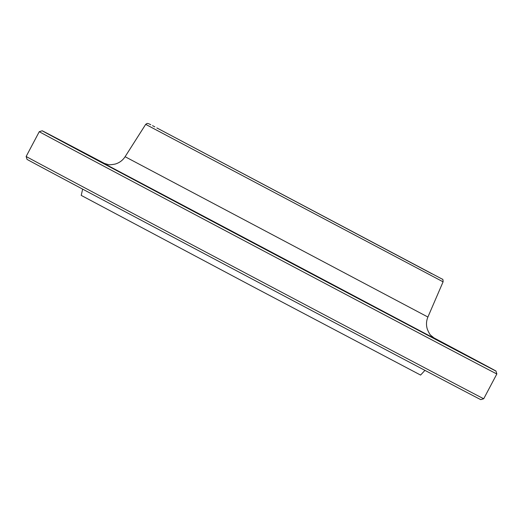 <?xml version="1.0" encoding="UTF-8"?>
<svg xmlns="http://www.w3.org/2000/svg" width="523" height="523" viewBox="0 0 523 523"><rect width="100%" height="100%" fill="white"/><g stroke="black" fill="none" stroke-linecap="round" stroke-linejoin="round"><path stroke-width="0.78" d="M496.85 373.952L496.85 373.952A258.878 0.418 -152.1 0 1 267.868 253.191A258.878 0.418 -152.1 0 1 39.271 131.678L26.15 156.462A258.878 0.418 27.9 0 0 26.15 156.469A258.878 0.418 27.9 0 0 212.449 255.57A258.878 0.418 27.9 0 0 467.882 390.524A258.878 0.418 27.9 0 0 483.729 398.742L496.85 373.952L495.954 371.036A256.721 0.418 27.9 0 0 433.044 337.4M172.492 136.209L427.278 271.208L172.492 136.209M466.666 355.49L440.628 341.741L466.666 355.49M423.813 333.099L387.268 313.767L423.813 333.099M290.311 262.566L253.505 243.064L290.311 262.566M144.368 185.207L117.688 171.041L144.368 185.207M71.474 146.335L97.513 160.084L71.474 146.335M105.371 163.908A256.721 0.418 27.9 0 0 57.903 138.928A256.721 0.418 27.9 0 0 42.193 130.783A256.721 0.418 27.9 0 0 268.874 251.282A256.721 0.418 27.9 0 0 495.954 371.036M483.729 398.742L480.807 399.637A256.721 0.418 -152.1 0 1 465.097 391.492A256.721 0.418 -152.1 0 1 211.795 257.662A256.721 0.418 -152.1 0 1 27.046 159.384L26.15 156.469M424.951 370.369L420.584 375.069L250.752 285.506L81.215 195.386L82.647 189.13M158.685 128.887L431.952 273.797L158.685 128.887M427.906 317.036L443.086 281.825L145.688 124.363L125.102 156.71L427.906 317.036C426.219 321.083 426.049 325.188 427.389 329.359C428.965 332.988 430.148 335.014 430.932 335.426L434.946 338.708M434.861 338.656L103.312 163.111M42.193 130.783L39.271 131.678M443.086 281.825C443.079 279.785 442.824 278.903 442.308 279.177L156.861 127.932M154.821 126.86L152.52 125.657M150.761 124.749L149.31 124.003M148.787 123.735L147.159 123.389L145.688 124.363M125.102 156.71C122.702 160.378 119.401 162.83 115.204 164.059C111.307 164.797 108.974 164.961 108.196 164.542L103.175 163.045"/></g></svg>
